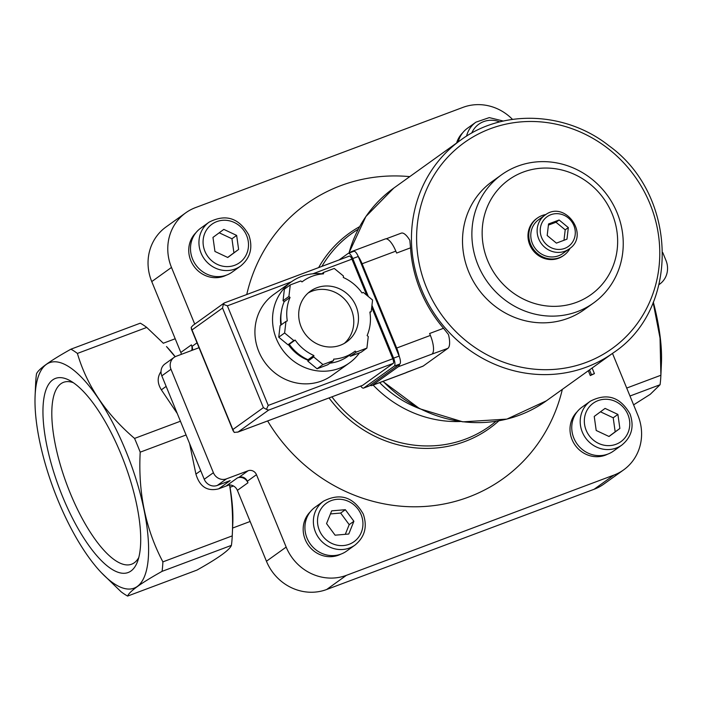 <?xml version="1.0" encoding="UTF-8"?>
<svg xmlns="http://www.w3.org/2000/svg" width="702" height="702" viewBox="0 0 702 702"><rect width="100%" height="100%" fill="white"/><g stroke="black" fill="none" stroke-linecap="round" stroke-linejoin="round"><path stroke-width="1.05" d="M101.395 572.7A120.411 40.593 -110.5 0 0 137.338 586.416A120.411 40.593 -110.5 0 0 135.477 477.439A120.411 40.593 -110.5 0 0 66.558 365.356A120.411 40.593 -110.5 0 0 35.1 395.796A120.411 40.593 -110.5 0 0 101.395 572.7L121.139 591.821A135.056 45.525 -110.5 0 0 127.606 596.077C129.344 591.488 140.83 583.248 162.065 571.358A135.056 45.525 -110.5 0 0 162.89 561.872C145.612 529.132 138.048 492.567 140.198 452.167A135.056 45.525 -110.5 0 0 134.556 438.417C105.853 413.882 86.802 385.547 77.404 353.431A135.056 45.525 -110.5 0 0 70.937 349.175C49.71 361.056 38.224 369.296 36.486 373.885A135.056 45.525 -110.5 0 0 35.653 383.318A135.056 45.525 -110.5 0 0 35.653 383.38M195.893 232.748A26.386 24.745 54.3 0 0 193.945 266.277A26.386 24.745 54.3 0 0 226.325 275.175M577.158 411.767A26.386 24.745 54.3 0 0 575.21 445.287A26.386 24.745 54.3 0 0 607.59 454.194M310.328 511.758A26.386 24.745 54.3 0 0 308.38 545.278A26.386 24.745 54.3 0 0 340.76 554.185M462.723 132.757A26.386 24.745 54.3 0 0 456.616 143.015M562.337 389.373A168.936 158.398 -125.7 0 1 431.256 505.905A168.936 158.398 -125.7 0 1 267.629 420.946M246.744 294.533A168.936 158.398 -125.7 0 1 409.749 176.632M512.486 119.375A47.789 44.805 54.3 0 0 462.987 107.371L195.542 207.59A47.789 44.805 54.3 0 0 185.758 212.811A47.789 44.805 54.3 0 0 171.481 267.436L194.735 324.131M612.495 353.396L637.881 415.286A47.789 44.805 54.3 0 1 623.604 469.91A47.789 44.805 54.3 0 1 613.82 475.131L346.376 575.35A47.789 44.805 54.3 0 1 286.17 547.086L256.476 474.684A6.651 6.23 54.3 0 0 248.104 470.752L226.492 478.852A10.39 9.74 54.3 0 1 213.399 472.709L170.981 369.278A10.39 9.74 54.3 0 1 174.087 357.397A10.39 9.74 54.3 0 1 176.211 356.265L197.824 348.166A6.651 6.23 54.3 0 0 198.982 347.578M589.504 369.884L591.488 374.728L594.418 373.631L590.312 375.57L588.329 370.726M127.606 596.077L196.964 570.085C218.19 558.195 229.677 549.956 231.414 545.375A135.056 45.525 -110.5 0 0 232.239 535.942L232.801 523.455A120.411 40.593 -110.5 0 0 229.615 484.977M175.21 356.713A120.411 40.593 -110.5 0 0 166.506 346.551L175.131 356.756M229.528 484.775C232.239 501.395 233.143 518.436 232.248 535.88L162.89 561.872M163.399 343.313L146.753 327.439A135.056 45.525 -110.5 0 0 140.286 323.183L70.937 349.175M233.476 485.986L230.019 487.276M247.323 481.256L247.946 482.783A8.31 7.792 54.3 0 0 237.478 477.869L238.943 477.325A6.651 6.23 54.3 0 1 247.323 481.256L256.476 474.684M192.427 350.193A6.651 6.23 54.3 0 0 192.015 346.411L191.392 344.875L180.818 352.457L151.755 281.59A47.789 44.805 54.3 0 1 166.032 226.965L185.758 212.811M191.69 350.465A8.31 7.792 54.3 0 0 191.392 344.875M247.946 482.783L237.381 490.365L266.444 561.24A47.789 44.805 54.3 0 0 326.649 589.504L594.094 489.276A47.789 44.805 54.3 0 0 603.878 484.055L623.604 469.91M237.381 490.365A8.31 7.792 54.3 0 0 226.913 485.451L237.478 477.869M186.074 434.977L140.198 452.167M180.432 421.226L134.556 438.417M166.146 386.39L161.355 389.829C157.266 383.266 157.151 377.176 161.012 371.586M146.753 327.439L77.404 353.431M161.355 389.829L177.255 413.487M228.922 485.003L218.699 488.829C207.327 491.681 199.737 486.776 195.919 474.104L189.601 443.576M633.608 404.861L650.236 394.322L660.064 384.74A135.056 45.525 -110.5 0 0 660.889 375.307A135.056 45.525 -110.5 0 0 660.889 375.254L626.711 388.057M660.889 375.254L660.038 338.083L653.15 302.509M660.889 375.307L661.442 362.829A120.411 40.593 -110.5 0 0 653.316 302.114M660.064 384.74L629.975 396.016M231.414 545.375L162.065 571.358M131.011 570.972A103.65 34.942 -110.5 0 0 137.495 561.653A103.65 34.942 -110.5 0 0 124.535 463.153A103.65 34.942 -110.5 0 0 69.568 380.396A103.65 34.942 -110.5 0 0 54.414 474.236A103.65 34.942 -110.5 0 0 131.011 570.972M659.073 284.529A20.779 19.48 54.3 0 0 659.731 284.082A20.779 19.48 54.3 0 0 665.935 260.328L662.741 252.544M181.353 354.334A8.31 7.792 54.3 0 0 180.818 352.457M174.087 357.397L164.926 363.969A10.39 9.74 54.3 0 0 161.82 375.842L204.238 479.273A10.39 9.74 54.3 0 0 217.33 485.424L230.151 480.616L218.699 488.829M568.339 227.597L566.979 239.154L556.405 243.12L547.183 235.521L548.543 223.964L559.125 219.998L568.339 227.597L565.207 229.844L555.984 222.253L559.125 219.998M569.173 248.947L562.828 253.501A20.779 19.48 -125.7 0 1 532.397 243.48A20.779 19.48 -125.7 0 1 538.609 219.726L544.945 215.181C564.829 199.403 590.487 235.179 569.173 248.947A20.779 19.48 -125.7 0 1 538.741 238.934A20.779 19.48 -125.7 0 1 544.945 215.181M570.121 248.218A22.859 21.429 -125.7 0 1 564.039 255.186A22.859 21.429 -125.7 0 1 530.572 244.164A22.859 21.429 -125.7 0 1 537.399 218.041A22.859 21.429 -125.7 0 1 545.945 214.514M564.039 255.186L563.215 255.774A22.859 21.429 -125.7 0 1 529.747 244.752A22.859 21.429 -125.7 0 1 536.574 218.629L537.399 218.041M487.636 260.539A70.621 66.216 -125.7 0 1 557.906 169.156A70.621 66.216 -125.7 0 1 604.15 281.923A70.621 66.216 -125.7 0 1 487.636 260.539M478.001 264.944A78.896 73.973 -125.7 0 1 501.579 174.772A78.896 73.973 -125.7 0 1 607.669 195.761A78.896 73.973 -125.7 0 1 593.541 302.992A78.896 73.973 -125.7 0 1 478.001 264.944M593.541 302.992L584.169 309.705A78.896 73.973 -125.7 0 1 468.638 271.665A78.896 73.973 -125.7 0 1 492.207 181.493L501.579 174.772M563.978 240.277L565.207 229.844M555.984 222.253L548.411 225.088M591.488 374.728L590.312 375.57M594.418 373.631L592.119 368.015M466.54 136.153A27.009 25.325 54.3 0 1 475.938 122.166L467.488 128.229A27.009 25.325 54.3 0 0 458.169 141.901M323.543 501.167L315.084 507.23A27.009 25.325 54.3 0 0 310.249 543.936A27.009 25.325 54.3 0 0 346.569 551.123L355.028 545.059C364.838 536.969 367.576 526.623 363.241 514.022C353.457 496.928 340.224 492.646 323.543 501.167A27.009 25.325 54.3 0 0 318.708 537.872A27.009 25.325 54.3 0 0 355.028 545.059M345.349 509.696L331.677 510.854L326.553 523.595L335.1 535.187L348.762 534.029L353.887 521.279L345.349 509.696L340.654 513.065L330.44 513.925M590.373 401.175L581.914 407.239A27.009 25.325 54.3 0 0 577.079 443.945A27.009 25.325 54.3 0 0 613.399 451.132L621.858 445.068C631.668 436.977 634.406 426.632 630.071 414.031C620.287 396.937 607.054 392.655 590.373 401.175A27.009 25.325 54.3 0 0 585.529 437.881A27.009 25.325 54.3 0 0 621.858 445.068M619.875 428.466L617.9 414.417L605.08 408.397L594.234 416.426L596.2 430.475L609.029 436.495L619.875 428.466L615.18 431.835L613.206 417.787L617.9 414.417M209.108 222.157L200.658 228.22A27.009 25.325 54.3 0 0 195.823 264.935A27.009 25.325 54.3 0 0 232.143 272.122L240.602 266.058C250.412 257.959 253.15 247.613 248.815 235.021C239.031 217.927 225.798 213.636 209.108 222.157A27.009 25.325 54.3 0 0 204.273 258.871A27.009 25.325 54.3 0 0 240.602 266.058M238.619 249.456L236.644 235.407L223.824 229.387L212.969 237.408L214.944 251.456L227.764 257.485L238.619 249.456L233.915 252.825L231.95 238.777L236.644 235.407M345.305 534.319L349.192 524.648L353.887 521.279M349.192 524.648L340.654 513.065M608.941 436.46L615.18 431.835M613.206 417.787L600.473 411.811M227.676 257.441L233.915 252.825M231.95 238.777L219.208 232.792M73.298 382.687A97.104 32.731 -110.5 0 0 63.864 382.204A97.104 32.731 -110.5 0 0 66.936 484.74A97.104 32.731 -110.5 0 0 132.011 564.048A97.104 32.731 -110.5 0 0 134.301 562.767A97.104 32.731 -110.5 0 0 138.803 557.485M349.71 252.843L351.14 251.816A16.62 5.607 69.5 0 1 351.588 251.57L385.293 238.943A16.62 5.607 69.5 0 1 395.823 251.14L396.612 253.053L410.538 247.832A130.905 122.736 54.3 0 0 420.437 290.531A130.905 122.736 54.3 0 0 443.532 328.282L448.473 334.529A18.7 6.3 69.5 0 1 447.876 348.35L423.218 366.04A18.7 6.3 69.5 0 1 422.709 366.312L406.493 372.385M410.538 247.832L409.836 240.303A18.7 6.3 69.5 0 0 401.254 233.152L386.126 238.82M443.532 328.282L429.606 333.503L430.387 335.416A16.62 5.607 69.5 0 1 431.976 354.106L447.876 348.35M399.613 364.162A16.62 5.607 69.5 0 1 398.271 366.742L372.437 385.266A16.62 5.607 69.5 0 1 371.99 385.512A16.62 5.607 69.5 0 1 370.077 385.354M423.218 366.04L406.142 372.639A16.62 5.607 69.5 0 1 405.695 372.876L371.99 385.512M358.187 256.318A16.62 5.607 69.5 0 1 362.118 263.768L396.683 348.043A16.62 5.607 69.5 0 1 399.262 356.493M351.588 251.57A16.62 5.607 69.5 0 1 353.088 251.57M285.977 321.419L280.107 325.631L278.747 337.197L287.96 344.787L289.285 344.296A43.638 40.909 54.3 0 0 308.02 359.731L307.845 361.179L317.067 368.778L327.641 364.812L333.511 360.6L333.678 359.152A43.638 40.909 54.3 0 0 354.019 351.956A43.638 40.909 54.3 0 0 355.177 351.097L356.335 352.044L366.909 348.087L368.269 336.53L367.12 335.574A43.638 40.909 54.3 0 0 369.884 312.083L371.209 311.583L372.569 300.026L363.346 292.427L362.021 292.927A43.638 40.909 54.3 0 0 343.296 277.483L343.462 276.035L334.249 268.445L323.666 272.402L323.499 273.85A43.638 40.909 54.3 0 0 303.159 281.046A43.638 40.909 54.3 0 0 302 281.906L300.842 280.958L290.268 284.915L288.908 296.481L290.066 297.429A43.638 40.909 54.3 0 0 287.302 320.928L285.977 321.419L284.617 332.985L293.831 340.575L295.156 340.084A43.638 40.909 54.3 0 0 313.891 355.519L313.715 356.967L322.938 364.566L333.511 360.6M290.268 284.915L284.398 289.127L283.038 300.693L284.196 301.641A43.638 40.909 54.3 0 0 281.362 324.728M349.333 355.326L350.465 356.256L361.039 352.299L366.909 348.087M329.922 363.171A43.638 40.909 54.3 0 0 348.148 356.168L354.019 351.956M353.589 251.413A7.064 2.378 69.5 0 1 353.782 251.316A7.064 2.378 69.5 0 1 358.257 256.493L399.113 356.098A7.064 2.378 69.5 0 1 399.78 364.04L369.252 385.942A7.064 2.378 69.5 0 1 369.059 386.047A7.064 2.378 69.5 0 1 368.848 386.091M371.946 305.317L393.611 358.16A7.064 2.378 69.5 0 1 394.287 366.102L363.759 388.004A7.064 2.378 69.5 0 1 363.566 388.101A7.064 2.378 69.5 0 1 360.74 386.056M339.119 259.915L348.095 253.475A7.064 2.378 69.5 0 1 348.289 253.369A7.064 2.378 69.5 0 1 352.764 258.555L368.339 296.542M223.333 304.335L227.378 305.826L268.225 405.423L266.409 409.354L263.39 407.643L222.543 308.038L223.333 304.335L224.412 302.895L349.201 256.16A4.159 1.404 69.5 0 1 349.306 256.098A4.159 1.404 69.5 0 1 351.939 259.143L366.734 295.217M371.709 307.336L392.795 358.748A4.159 1.404 69.5 0 1 393.19 363.417L362.662 385.319A4.159 1.404 69.5 0 1 362.548 385.38A4.159 1.404 69.5 0 1 362.425 385.407M291.304 281.879L273.692 294.507A49.868 46.753 54.3 0 0 258.792 351.509A49.868 46.753 54.3 0 0 331.827 375.552L349.438 362.916A49.868 46.753 -125.7 0 1 276.404 338.873A49.868 46.753 -125.7 0 1 291.304 281.879A49.868 46.753 -125.7 0 1 321.77 273.762M222.543 308.038L192.015 329.94L191.146 327.422L192.962 325.395L224.07 303.08M266.409 409.354L268.629 410.1L238.092 431.993L234.214 432.441L232.862 429.536L263.39 407.643M280.835 325.114A41.558 38.961 -125.7 0 1 281.344 311.697M307.959 360.223A41.558 38.961 -125.7 0 1 288.373 344.629M359.494 352.878A49.868 46.753 -125.7 0 1 349.438 362.916M317.067 368.778L322.938 364.566M307.845 361.179L313.715 356.967M308.02 359.731L313.891 355.519M289.285 344.296L295.156 340.084M287.96 344.787L293.831 340.575M278.747 337.197L284.617 332.985M284.196 301.641L290.066 297.429M283.038 300.693L288.908 296.481M321.384 274.043L323.666 272.402M369.945 312.487L371.209 311.583M350.465 356.256L356.335 352.044M308.169 292.988A31.169 29.221 -125.7 0 1 347.639 302.843A31.169 29.221 -125.7 0 1 344.322 343.392M301.114 326.799A31.169 29.221 -125.7 0 1 310.424 291.172A31.169 29.221 -125.7 0 1 352.334 299.473A31.169 29.221 -125.7 0 1 346.753 341.83A31.169 29.221 -125.7 0 1 301.114 326.799M286.17 547.086L266.444 561.24M346.376 575.35L326.649 589.504M613.82 475.131L594.094 489.276M171.481 267.436L151.755 281.59M197.025 342.813L192.015 346.411M200.711 470.665L195.919 474.104M248.104 470.752L238.943 477.325M226.492 478.852L217.33 485.424M170.981 369.278L161.82 375.842M213.399 472.709L204.238 479.273M498.859 420.831A120.147 112.653 -125.7 0 1 329.036 397.937M318.638 267.594A120.147 112.653 -125.7 0 1 359.591 226.685M321.92 266.365A118.48 111.083 -125.7 0 1 358.213 229.264M495.972 421.314A118.48 111.083 -125.7 0 1 331.923 396.849M541.646 237.601A18.287 17.146 -125.7 0 1 559.836 213.943A18.287 17.146 -125.7 0 1 571.805 243.138A18.287 17.146 -125.7 0 1 541.646 237.601M419.375 408.573A109.898 103.045 -125.7 0 1 379.633 382.651M460.161 421.507A114.882 107.713 -125.7 0 1 373.148 385.073M499.754 121.902A23.684 22.21 54.3 0 0 471.709 133.09M361.109 514.61A23.684 22.21 54.3 0 0 322.025 507.441A23.684 22.21 54.3 0 0 337.539 545.261A23.684 22.21 54.3 0 0 361.109 514.61M627.939 414.619A23.684 22.21 54.3 0 0 588.855 407.45A23.684 22.21 54.3 0 0 604.369 445.27A23.684 22.21 54.3 0 0 627.939 414.619M246.674 235.609A23.684 22.21 54.3 0 0 207.599 228.431A23.684 22.21 54.3 0 0 223.104 266.251A23.684 22.21 54.3 0 0 246.674 235.609M348.973 253.115A130.905 122.736 -125.7 0 1 393.787 188.083L365.865 216.549L348.859 253.159M613.311 352.816A130.905 122.736 -125.7 0 1 421.612 289.689A130.905 122.736 -125.7 0 1 460.714 140.075C502.729 108.915 565.882 111.46 609.108 145.867C677.921 195.174 680.387 308.634 613.311 352.816L546.384 400.816A130.905 122.736 -125.7 0 1 383.125 381.335M426.447 287.478A126.746 118.84 -125.7 0 1 552.562 123.473A126.746 118.84 -125.7 0 1 635.556 325.851A126.746 118.84 -125.7 0 1 426.447 287.478M398.271 366.742L431.976 354.106M372.437 385.266L406.142 372.639M362.118 263.768L395.823 251.14M396.683 348.043L430.387 335.416M192.015 329.94L232.862 429.536M393.611 358.16L399.113 356.098M394.287 366.102L399.78 364.04M363.759 388.004L369.252 385.942M352.764 258.555L358.257 256.493M268.225 405.423L392.795 358.748M227.378 305.826L291.33 281.862M312.855 273.798L351.939 259.143M238.092 431.993L362.662 385.319M268.629 410.1L393.19 363.417M250.14 521.481L232.59 528.062M175.202 338.768L163.32 343.225M35.1 395.796L35.653 383.318M659.731 284.082L659.073 284.556M475.938 122.166L489.285 117.611L503.316 121.051M546.384 400.816L506.888 419.103L462.829 421.849L419.708 408.739L382.862 381.432M460.714 140.075L393.787 188.083M363.566 388.101L369.059 386.047M348.289 253.369L353.782 251.316M224.412 302.895L349.306 256.098M237.653 432.186L362.548 385.38M191.295 328.843L233.213 431.037M301.983 281.888L303.159 281.046"/></g></svg>
